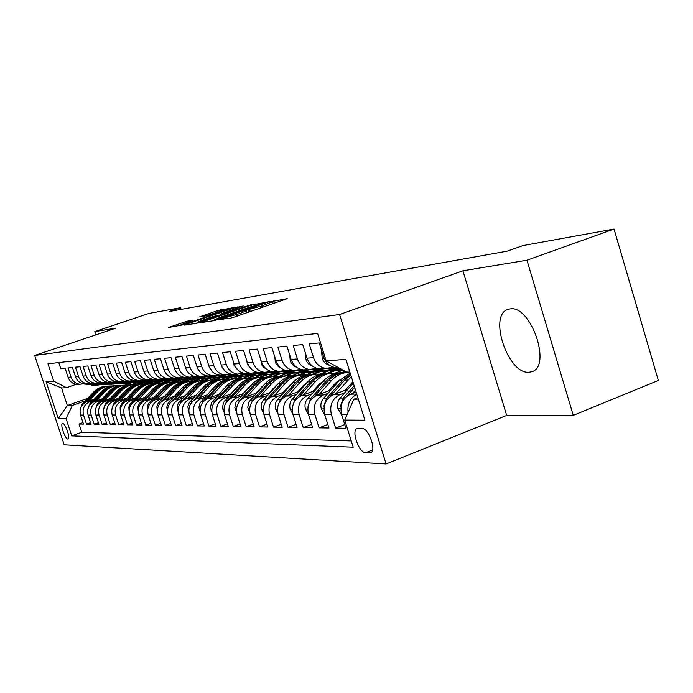 <?xml version="1.0" encoding="UTF-8"?>
<svg xmlns="http://www.w3.org/2000/svg" width="693" height="693" viewBox="0 0 693 693"><rect width="100%" height="100%" fill="white"/><g stroke="black" fill="none" stroke-linecap="round" stroke-linejoin="round"><path stroke-width="1.04" d="M219.153 319.473L230.552 318.13L234.632 316.961L287.231 298.657L270.755 301.724L269.542 302.252L272.167 301.888L262.387 305.778L245.14 310.533L243.884 311.079L246.387 310.759L240.584 313.288L219.153 319.473M529.045 372.245L531.678 371.751C552.217 366.779 530.803 304.582 510.022 308.913L507.952 309.39C488.011 315.003 508.073 374.662 529.045 372.245M67.845 439.067L68.079 439.033C70.66 438.556 65.324 423.128 62.699 423.492L62.491 423.527C59.927 424.047 65.194 439.327 67.845 439.067M187.067 321.197L168.416 327.52L184.156 324.636L233.489 307.623L216.944 310.81L199.506 316.9L204.929 316.043L226.81 309.399L222.219 311.348L190.922 322.054L180.596 324.939L192.394 320.374L187.067 321.197L187.396 322.228M115.844 328.127L94.811 331.601L148.839 313.453L180.578 307.692L169.395 311.469L507.111 251.178L523.094 245.539L614.041 229.036L526.957 260.213L462.915 270.798L339.596 314.501L34.65 355.466L115.844 328.127M202.581 321.838L200.927 322.609L214.163 320.608L218.113 319.473L269.664 301.585L251.412 305.085L202.581 321.838L202.746 322.34M196.838 323.233L184.321 325.13L185.967 324.367L233.723 308.021L243.338 305.977L222.219 313.357L220.452 314.111L224.376 313.505L251.377 304.634L196.838 323.233M83.004 422.617L79.045 424.038L83.498 424.107L80.527 415.064L83.515 415.055C82.12 408.801 84.234 404.331 89.873 401.663L92.871 400.597M90.592 422.687L86.512 424.151L91.095 424.229L88.08 415.046L91.173 415.038C89.752 408.688 91.892 404.149 97.609 401.446L100.658 400.363M98.415 422.756L94.205 424.281L98.934 424.35L95.877 415.029L99.056 415.02C97.618 408.567 99.792 403.967 105.579 401.212L108.68 400.112M106.471 422.834L102.131 424.402L107.008 424.48L103.907 415.012L107.198 415.003C105.734 408.446 107.935 403.776 113.799 400.978L116.952 399.852M114.795 422.912L110.317 424.532L115.35 424.61L112.205 414.994L115.592 414.986C114.111 408.324 116.337 403.577 122.289 400.736L125.494 399.592M123.38 422.99L118.754 424.67L123.952 424.748L120.764 414.977L124.264 414.968C122.756 408.194 125.017 403.369 131.046 400.485L134.312 399.315M132.25 423.068L127.477 424.809L132.839 424.887L129.6 414.96L133.221 414.951C131.696 408.064 133.983 403.161 140.099 400.225L143.425 399.038M141.415 423.146L136.478 424.948L142.03 425.034L138.739 414.934L142.481 414.925C140.93 407.926 143.252 402.936 149.454 399.956L152.832 398.744M150.892 423.232L145.79 425.095L151.524 425.19L148.189 414.916L152.062 414.908C150.485 407.787 152.841 402.711 159.13 399.679L162.569 398.44M160.689 423.31L155.414 425.251L161.348 425.346L157.961 414.89L161.963 414.882C160.369 407.64 162.76 402.477 169.135 399.393L172.652 398.129M170.842 423.397L165.376 425.407L171.517 425.502L168.078 414.873L172.228 414.864C170.599 407.493 173.025 402.235 179.504 399.099L183.082 397.808M181.349 423.484L175.693 425.571L182.06 425.667L178.56 414.847L182.857 414.838C181.202 407.337 183.671 401.983 190.237 398.796L193.884 397.47M192.247 423.57L186.374 425.736L192.975 425.84L189.423 414.821L193.884 414.812C192.204 407.172 194.698 401.723 201.368 398.475L205.093 397.124M203.543 423.657L197.453 425.918L204.296 426.022L200.693 414.795L205.319 414.786C203.603 407.008 206.142 401.455 212.916 398.146L216.71 396.76M215.263 423.744L208.948 426.1L216.051 426.212L212.379 414.769L217.186 414.76C215.445 406.826 218.018 401.178 224.904 397.799L228.777 396.387M227.434 423.839L220.876 426.29L228.257 426.403L224.523 414.743L229.513 414.735C227.746 406.644 230.362 400.883 237.352 397.444L241.311 395.989M240.09 423.925L233.272 426.481L240.947 426.602L237.145 414.717L242.333 414.709C240.54 406.462 243.191 400.58 250.294 397.072L254.34 395.582M253.248 424.021L246.162 426.689L254.14 426.819L250.277 414.691L255.674 414.674C253.846 406.263 256.54 400.268 263.764 396.691L267.896 395.166M266.944 424.116L259.563 426.897L267.87 427.035L263.946 414.657L269.568 414.648C267.706 406.055 270.443 399.939 277.78 396.292L282.008 394.724M281.211 424.203L273.527 427.122L282.181 427.26L278.179 414.631L284.043 414.613C282.146 405.847 284.927 399.601 292.394 395.876L296.717 394.265M296.093 424.298L288.071 427.356L297.098 427.494L293.026 414.596L299.142 414.579C297.21 405.622 300.034 399.237 307.623 395.434L312.049 393.78M311.616 424.393L303.248 427.598L312.673 427.746L308.515 414.561L314.908 414.544C312.933 405.388 315.809 398.865 323.536 394.984L328.066 393.277M327.832 424.488L319.092 427.85L328.932 428.005L324.705 414.527L331.375 414.509C329.366 405.145 332.293 398.484 340.15 394.508L344.793 392.749M344.776 424.575L335.646 428.109L345.937 428.274L341.623 414.492C339.587 404.998 342.541 398.241 350.485 394.213L356.124 392.073M338.712 367.749L336.296 367.758C330.137 366.892 325.901 363.245 323.588 356.834L319.23 342.922L309.243 343.919L313.548 357.64C315.843 363.964 320.027 367.559 326.117 368.416L333.238 367.117M323.397 368.589L319.49 368.841C313.444 367.992 309.277 364.431 307.008 358.16L302.737 344.568L293.191 345.512L297.41 358.931C299.662 365.116 303.777 368.633 309.754 369.464L316.597 368.252M307.25 369.629L303.413 369.871C297.47 369.048 293.39 365.566 291.155 359.433L286.963 346.136L277.832 347.046L281.973 360.169C284.182 366.216 288.219 369.655 294.101 370.469L300.684 369.326M291.796 370.616L288.019 370.859C282.19 370.053 278.17 366.649 275.979 360.646L271.873 347.635L263.123 348.51L267.186 361.348C269.352 367.273 273.328 370.634 279.106 371.431L285.447 370.365M276.992 371.569L273.276 371.812C267.541 371.015 263.6 367.688 261.443 361.807L257.406 349.073L249.021 349.913L253.014 362.482C255.137 368.286 259.043 371.578 264.726 372.358L270.842 371.353M262.786 372.479L259.139 372.713C253.499 371.942 249.619 368.685 247.505 362.924L243.546 350.45L235.49 351.256L239.414 363.574C241.502 369.256 245.339 372.479 250.927 373.241L256.834 372.297M249.151 373.354L245.565 373.588C240.021 372.834 236.2 369.638 234.13 363.998L230.232 351.775L222.505 352.546L226.36 364.622C228.413 370.192 232.19 373.345 237.682 374.099L243.39 373.198M236.053 374.203L232.527 374.428C227.07 373.683 223.319 370.556 221.275 365.029L217.455 353.049L210.022 353.785L213.808 365.627C215.826 371.084 219.542 374.185 224.948 374.913L230.466 374.073M224.194 374.826L219.993 375.234C214.622 374.506 210.932 371.439 208.922 366.017L205.163 354.27L198.016 354.981L201.741 366.588C203.725 371.95 207.38 374.982 212.699 375.701L218.044 374.904M212.015 375.623L207.926 376.004C202.642 375.294 199.012 372.288 197.037 366.969L193.347 355.448L186.46 356.133L190.125 367.524C192.082 372.782 195.669 375.753 200.909 376.455L206.09 375.701M200.286 376.386L196.318 376.749C191.112 376.056 187.543 373.103 185.603 367.888L181.964 356.574L175.338 357.241L178.941 368.416C180.856 373.579 184.399 376.498 189.553 377.183L194.577 376.472M188.99 377.122L185.126 377.468C180.007 376.793 176.49 373.891 174.575 368.771L170.998 357.666L164.613 358.307L168.156 369.282C170.045 374.35 173.527 377.217 178.603 377.893L183.489 377.217M178.101 377.832L174.333 378.161C169.291 377.494 165.826 374.644 163.955 369.62L160.429 358.723L154.27 359.329L157.753 370.114C159.615 375.086 163.046 377.91 168.044 378.569L172.791 377.928M167.593 378.525L163.929 378.837C158.957 378.179 155.553 375.381 153.699 370.443L150.234 359.736L144.291 360.325L147.722 370.92C149.549 375.805 152.928 378.577 157.857 379.227L162.465 378.612M157.45 379.184L153.881 379.478C148.986 378.837 145.625 376.082 143.806 371.231L140.393 360.715L134.65 361.287L138.028 371.699C139.83 376.498 143.165 379.218 148.016 379.859L152.495 379.279M147.652 379.816L144.17 380.102C139.345 379.469 136.036 376.767 134.243 371.994L130.882 361.659L125.338 362.214L128.664 372.444C130.44 377.165 133.723 379.842 138.505 380.466L142.871 379.911M138.184 380.431L134.788 380.708C130.033 380.085 126.776 377.425 125.009 372.739L121.699 362.569L116.329 363.106L119.612 373.172C121.362 377.815 124.593 380.44 129.305 381.055L133.558 380.535M129.028 381.029L125.71 381.289C121.024 380.682 117.81 378.066 116.069 373.458L112.812 363.453L107.623 363.972L110.854 373.873C112.578 378.439 115.766 381.029 120.409 381.626L124.549 381.133M120.166 381.609L116.935 381.852C112.309 381.254 109.139 378.681 107.424 374.142L104.219 364.31L99.186 364.813L102.373 374.549C104.071 379.045 107.216 381.592 111.798 382.181L115.835 381.704M111.59 382.164L108.429 382.397C103.872 381.808 100.745 379.279 99.056 374.818L95.894 365.142L91.026 365.627L94.161 375.208C95.842 379.634 98.943 382.138 103.465 382.718L107.398 382.259M103.283 382.701L100.199 382.926C95.703 382.345 92.619 379.859 90.956 375.467L87.829 365.939L83.117 366.406L86.209 375.849C87.864 380.197 90.922 382.666 95.383 383.238L99.22 382.805M95.236 383.22L92.221 383.437C87.777 382.874 84.737 380.422 83.099 376.091L80.024 366.718L75.45 367.169L78.5 376.464C80.128 380.752 83.143 383.177 87.543 383.74L96.457 385.005L101.516 384.702M87.431 383.731L84.477 383.939C80.102 383.376 77.105 380.968 75.485 376.706L72.444 367.472L68.009 367.914L71.024 377.061C72.626 381.289 75.606 383.671 79.946 384.225L83.61 383.827M138.895 384.312L144.915 382.181M80.527 415.064C79.132 408.844 81.237 404.4 86.85 401.749L94.274 399.125M135.525 384.528L141.415 382.441M147.237 383.835L153.577 381.592M88.08 415.046C86.668 408.731 88.799 404.227 94.482 401.533L102.096 398.83M143.849 384.035L149.671 381.973M155.795 383.368L162.448 381.003M95.877 415.029C94.439 408.619 96.604 404.045 102.365 401.308L110.17 398.536M152.399 383.532L158.299 381.436M164.527 382.917L171.37 380.474M103.907 415.012C102.46 408.498 104.643 403.854 110.482 401.074L118.486 398.224M161.174 383.038L167.282 380.864M173.458 382.475L180.171 380.076M112.205 414.994C110.724 408.376 112.95 403.655 118.858 400.831L127.079 397.903M170.175 382.536L176.308 380.353M183.039 381.886L189.553 379.556M120.764 414.977C119.265 408.246 121.518 403.456 127.512 400.589L135.949 397.574M179.565 381.99L185.689 379.799M192.931 381.289L199.419 378.967M129.6 414.96C128.084 408.116 130.362 403.248 136.443 400.329L145.114 397.228M189.232 381.427L195.504 379.184L191.537 379.236L198.207 378.976M203.127 380.674L209.719 378.309M138.739 414.934C137.197 407.986 139.51 403.031 145.677 400.069L154.582 396.872M199.177 380.864L205.734 378.508M213.643 380.05L220.218 377.676M148.189 414.916C146.621 407.848 148.969 402.806 155.223 399.792L164.38 396.5M209.494 380.266L216.389 377.78M224.497 379.409L230.986 377.061M157.961 414.89C156.375 407.701 158.749 402.572 165.09 399.514L174.515 396.11M220.131 379.66L227.313 377.07M235.672 378.768L242.307 376.36M168.078 414.873C166.467 407.553 168.875 402.338 175.312 399.22L185.014 395.712M231.072 379.054L238.435 376.394M247.176 378.127L254.166 375.589M178.56 414.847C176.923 407.397 179.366 402.087 185.897 398.917L195.885 395.296M242.533 378.378L249.697 375.788M259.165 377.434L266.554 374.748M189.423 414.821C187.751 407.241 190.237 401.827 196.873 398.605L207.164 394.863M254.383 377.694L261.192 375.216M233.81 390.523L234.277 390.35M271.639 376.706L279.279 373.917M200.693 414.795C198.995 407.068 201.516 401.568 208.246 398.276L218.867 394.404M235.941 388.175L236.408 388.011M266.588 377.009L273.449 374.506M246.336 389.951L247.02 389.7M284.511 375.97L292.281 373.129M212.379 414.769C210.655 406.904 213.219 401.29 220.053 397.938L231.012 393.936M248.562 387.517L249.229 387.266M279.132 376.334L286.356 373.692M259.355 389.362L260.273 389.024M297.895 375.208L305.968 372.236M224.523 414.743C222.774 406.722 225.364 401.004 232.32 397.591L243.633 393.442M261.685 386.815L262.569 386.495M291.944 375.71L299.896 372.791L289.821 372.973L296.197 373.085M272.903 388.747L274.064 388.314M311.807 374.402L319.222 371.673M237.145 414.717C235.36 406.531 238.002 400.701 245.062 397.228L256.748 392.922M275.338 386.079L276.446 385.672M305.336 375.034L313.357 372.08M286.997 388.097L288.427 387.569M326.16 373.614L333.558 370.876M250.277 414.691C248.458 406.341 251.135 400.398 258.307 396.846L270.4 392.385M289.553 385.308L290.904 384.806M319.759 374.151L327.685 371.223M301.68 387.413L303.395 386.781M341.216 372.739L345.192 371.266M263.946 414.657C262.093 406.141 264.813 400.069 272.106 396.448L284.615 391.814M304.374 384.494L305.977 383.896M334.754 373.232L342.801 370.253M316.996 386.703L319.023 385.949M278.179 414.631C276.29 405.933 279.062 399.74 286.478 396.041L299.428 391.224M319.828 383.627L321.699 382.934M332.969 385.958L335.334 385.074M293.026 414.596C291.103 405.708 293.91 399.385 301.455 395.616L314.882 390.592M335.975 382.718L338.132 381.912M349.653 385.169L352.382 384.139M308.515 414.561C306.557 405.483 309.416 399.021 317.091 395.166L331.02 389.942M352.858 381.748L345.149 390.28M324.705 414.527C322.704 405.249 325.606 398.64 333.411 394.698L347.886 389.249M362.049 428.465L357.172 428.517C350.935 429.963 358.939 453.023 365.583 452.746L370.573 452.824C376.957 451.464 368.719 427.902 362.049 428.465M339.596 314.501L386.088 463.964L64.198 444.811L34.65 355.466M79.045 424.038L81.757 432.25L71.751 435.871L353.205 447.21L344.716 420.079L353.811 399.229L357.874 397.687M71.751 435.871L66.069 418.65L58.29 418.607L46.093 381.687L53.682 381.124L47.956 363.782L317.611 333.42L326.186 360.845L345.937 359.372L364.882 420.183L344.716 420.079M58.801 362.569L60.793 368.633L65.099 368.2L68.096 377.295C69.69 381.496 72.652 383.87 76.975 384.416L79.86 384.217M348.085 412.344C347.141 403.984 350.052 397.973 356.817 394.308M335.646 428.109L331.375 414.509M319.092 427.85L314.908 414.544M303.248 427.598L299.142 414.579M288.071 427.356L284.043 414.613M273.527 427.122L269.568 414.648M259.563 426.897L255.674 414.674M246.162 426.689L242.333 414.709M233.272 426.481L229.513 414.735M220.876 426.29L217.186 414.76M208.948 426.1L205.319 414.786M197.453 425.918L193.884 414.812M186.374 425.736L182.857 414.838M175.693 425.571L172.228 414.864M165.376 425.407L161.963 414.882M155.414 425.251L152.062 414.908M145.79 425.095L142.481 414.925M136.478 424.948L133.221 414.951M127.477 424.809L124.264 414.968M118.754 424.67L115.592 414.986M110.317 424.532L107.198 415.003M102.131 424.402L99.056 415.02M94.205 424.281L91.173 415.038M86.512 424.151L83.515 415.055M81.757 432.25L351.247 440.947M130.899 383.09L125.182 385.109M87.69 398.336L67.351 405.518L72.375 405.405L85.326 400.831M130.752 384.78L136.556 382.727M353.811 399.229L358.324 399.125M349.558 371.006L345.097 371.275L326.186 360.845M462.915 270.798L506.687 415.428L573.276 415.376L526.957 260.213M573.276 415.376L658.35 380.448L614.041 229.036M94.811 331.601L95.868 334.849M506.687 415.428L386.088 463.964M181.116 309.373L180.578 307.692M76.169 384.32L66.537 387.673L61.564 387.967L67.351 405.518L58.29 418.607M346.396 371.197L342.437 372.661M334.918 370.738L327.434 373.51M321.145 371.318L312.915 374.359M306.93 372.236L299.047 375.138M293.416 373.059L285.62 375.909M280.241 373.908L272.635 376.68C266.086 376.793 260.438 379.357 255.717 384.372L258.212 384.26C263.461 378.716 269.724 376.169 277.001 376.611L277.339 376.645M267.368 374.783L260.299 377.356M255.059 375.589L248.311 378.04M243.312 376.325L236.685 378.724M232.164 376.957L225.416 379.392M221.284 377.607L214.492 380.05M210.62 378.291L203.915 380.7M200.433 378.898L193.668 381.323M190.757 379.426L184.087 381.817M181.661 379.833L174.809 382.285M172.392 380.396L165.714 382.779M163.219 381.011L156.826 383.281M91.294 383.324L84.477 383.939M154.279 381.618L148.172 383.783M145.66 382.189L139.761 384.277M53.682 381.124L66.537 387.673M72.375 405.405L66.069 418.65M137.37 382.709L131.679 384.728M46.093 381.687L61.564 387.967M216.822 319.456L264.44 303.127L249.991 307.051L220.4 317.212L214.535 319.75L216.952 319.854M201.854 320.331L197.003 322.41L207.675 319.43L220.798 314.778L213.106 316.476L201.854 320.331M357.311 397.895L357.77 397.366M352.65 393.39L355.518 390.124M342.108 416.034L337.907 408.584C336.893 404.625 337.621 401.117 340.098 398.085L353.317 383.082M346.985 396.171L354.677 387.43M354.149 385.732L343.347 398.007L340.679 405.587L340.973 406.947M335.568 393.884L351.334 376.689M325.121 415.861L321.292 408.749C320.305 404.877 321.024 401.455 323.458 398.484L339.449 380.422L350.216 373.111M330.284 396.379L344.612 380.18L350.805 375M350.537 374.142L342.611 380.275L326.568 398.406L323.943 405.812L324.107 406.843M328.655 390.826L334.459 384.269L340.107 379.703M319.239 394.36L331.271 380.803C336.469 375.156 342.697 372.314 349.956 372.271M308.654 415.003L305.405 408.905C304.426 405.119 305.137 401.767 307.536 398.856L323.259 381.185C328.395 375.615 334.546 372.799 341.71 372.739M314.276 396.63L328.205 380.951C333.368 375.346 339.553 372.513 346.769 372.453M344.23 372.565C337.257 372.791 331.271 375.615 326.282 381.046L310.507 398.787L307.995 406.687M312.855 391.354L318.555 384.944L323.683 380.717M303.595 394.811L315.419 381.557C321.015 375.554 327.702 372.791 335.464 373.284L336.192 373.354M292.905 414.197L290.185 409.061C289.224 405.353 289.925 402.07 292.281 399.22L307.744 381.921C312.786 376.472 318.823 373.718 325.857 373.648M336.902 381.904L337.335 382.215M298.917 396.89L312.482 381.696C317.55 376.212 323.622 373.44 330.7 373.371M328.265 373.484C321.422 373.7 315.54 376.472 310.646 381.782L295.123 399.159L292.645 406.228M338.349 380.803L338.851 381.098M321.535 350.823L322.219 358.472C323.614 362.231 326.1 364.509 329.677 365.315M305.215 352.451L305.908 359.745L306.817 361.772L309.147 364.518L312.855 366.363M325.684 368.442L337.993 370.357L343.061 370.253M331.947 367.593L341.103 369.066M329.244 368.312L343.243 370.253M342.81 370.01L330.466 368.061M289.674 354.721L290.298 360.966L291.147 362.863L293.815 365.895L296.743 367.333M309.728 369.464L321.829 371.335L326.775 371.24M315.566 368.633L329.825 370.85L337.352 370.287M313.045 369.326L324.844 371.153L330.778 370.911M331.748 370.937L326.767 371.032L314.172 369.083M274.792 356.895L275.355 362.127L276.143 363.912L278.595 366.796L281.289 368.243M294.871 370.512L306.341 372.271L311.166 372.184M299.887 369.62L314.007 371.812L321.309 371.283M297.531 370.305L309.234 372.098L315.003 371.872M315.93 371.898L311.07 371.985L298.57 370.062M297.713 391.857L303.317 385.594L307.935 381.704M288.609 395.244L300.225 382.276C305.734 376.394 312.309 373.692 319.941 374.168L320.564 374.229M277.884 413.574L275.589 409.208C274.645 405.578 275.338 402.364 277.65 399.575L292.87 382.623C297.817 377.304 303.742 374.601 310.646 374.515M321.24 382.397L321.821 382.796M284.182 397.167L297.41 382.406C302.391 377.044 308.35 374.333 315.298 374.246M312.959 374.359C306.237 374.584 300.467 377.295 295.642 382.493L280.388 399.506L277.884 406.124M260.542 358.974L261.746 364.908L263.548 367.247L266.45 369.092M280.37 371.483L289.821 372.973M284.858 370.573L298.839 372.73L305.925 372.236M300.771 372.808L296.032 372.903L283.619 370.998M282.657 371.231L292.593 372.808M283.186 392.342L292.836 382.657M274.229 395.668L285.655 382.96C291.069 377.2 297.54 374.549 305.05 375.017L305.57 375.06M263.531 413.071L261.582 409.346C260.655 405.786 261.339 402.642 263.617 399.904L278.586 383.298C283.446 378.092 289.267 375.441 296.05 375.346M270.027 397.444L282.952 383.09C287.838 377.85 293.693 375.182 300.511 375.095M298.267 375.199C291.658 375.424 285.992 378.083 281.254 383.168L266.242 399.844L263.799 405.786M246.881 360.966L247.271 364.319L252.183 369.871M266.355 372.392L277.235 374.038L281.834 373.96M270.452 371.491L284.295 373.614L291.173 373.146M268.382 372.124L279.903 373.873L285.369 373.674M286.226 373.692L281.592 373.778L269.274 371.898M269.239 392.81L278.317 383.593M260.429 396.067L271.665 383.619C276.992 377.971 283.359 375.372 290.748 375.831L291.173 375.866M249.783 412.656L247.748 407.389L248.934 401.914L264.873 383.948C269.646 378.846 275.364 376.247 282.025 376.152M256.427 397.73L269.066 383.749C273.865 378.612 279.617 376.004 286.313 375.901M284.165 376.004C277.668 376.238 272.089 378.846 267.437 383.827L252.659 400.173L250.303 405.457M233.775 362.881L234.069 365.35L238.453 370.564M252.85 373.258L263.548 374.87L268.044 374.792M256.627 372.375L270.322 374.463L277.009 374.021M254.669 372.981L266.103 374.714L271.439 374.523M272.262 374.541L267.732 374.618L255.5 372.765M255.83 393.26L264.354 384.52M247.158 396.448L258.212 384.26M236.599 412.309L234.823 407.553L235.992 402.191L251.689 384.563C256.375 379.573 261.997 377.027 268.546 376.914M270.599 376.775C264.206 377.009 258.732 379.573 254.149 384.45L239.605 400.485L237.361 405.128M243.356 398.007L255.717 384.372M221.18 364.717L221.388 366.346L225.199 371.179M239.83 374.081L250.381 375.667L254.781 375.597M245.677 373.579L256.904 375.277L263.401 374.861M241.485 373.804L252.85 375.519L258.047 375.337M258.836 375.346L254.409 375.424L242.273 373.588M242.94 393.693L250.892 385.438M234.407 396.82L245.287 384.866C250.45 379.435 256.618 376.931 263.782 377.364L264.033 377.39M223.934 412.006L222.401 407.718L223.553 402.46L238.998 385.169C243.615 380.275 249.133 377.772 255.57 377.659M230.769 398.284L242.879 384.979C247.522 380.067 253.075 377.546 259.537 377.434M257.545 377.529C251.264 377.763 245.876 380.266 241.372 385.057L227.053 400.779L224.948 404.799M230.535 394.109L237.898 386.373M222.132 397.184L232.839 385.455C237.924 380.128 243.997 377.668 251.048 378.092L251.23 378.101M211.772 411.755L210.412 407.207L211.573 402.72L226.784 385.741C231.323 380.951 236.755 378.491 243.078 378.369M218.659 398.553L230.526 385.568C235.083 380.743 240.54 378.274 246.899 378.153M244.984 378.248C238.808 378.482 233.498 380.942 229.071 385.637L214.969 401.074L213.046 404.478M218.59 394.508L225.303 387.361M210.317 397.522L220.85 386.027C225.866 380.786 231.843 378.378 238.79 378.785L238.894 378.794M200.06 411.529L198.891 407.371L200.034 402.962L215.021 386.296C219.482 381.6 224.827 379.192 231.046 379.062M206.982 398.83L218.624 386.131C223.103 381.401 228.473 378.976 234.728 378.846M232.883 378.941C226.802 379.175 221.578 381.592 217.221 386.192L203.326 401.351L201.62 404.14M207.068 394.897L212.985 388.513M198.926 397.86L209.295 386.573C214.232 381.427 220.131 379.054 226.975 379.461L227.009 379.469M188.791 411.339L187.803 406.878L189.241 402.659L203.673 386.833C208.065 382.224 213.323 379.859 219.438 379.721M195.729 399.09L207.146 386.668C211.564 382.034 216.84 379.651 222.99 379.521M221.206 379.608C215.228 379.842 210.092 382.224 205.804 386.737L190.67 403.794M187.942 398.18L198.155 387.092C203.014 382.051 208.81 379.721 215.549 380.111M177.928 411.166L177.087 407.042L178.179 403.43L192.732 387.352C197.055 382.831 202.226 380.5 208.246 380.362M184.866 399.35L196.084 387.196C200.424 382.649 205.622 380.301 211.668 380.171M209.953 380.249C204.063 380.492 199.004 382.822 194.785 387.257L180.18 403.395M177.339 398.484L187.405 387.604C192.178 382.657 197.869 380.37 204.487 380.734M167.455 411.018L166.753 407.207L168.148 403.127L182.164 387.855C186.417 383.411 191.511 381.124 197.436 380.977M174.385 399.601L185.403 387.699C189.674 383.238 194.785 380.933 200.745 380.795M199.082 380.873C193.286 381.107 188.305 383.402 184.147 387.759L170.218 402.893M167.108 398.787L177.018 388.097C181.713 383.246 187.301 380.994 193.806 381.332M157.346 410.888L156.826 406.748L158.143 403.352L171.959 388.331C176.143 383.974 181.159 381.722 186.989 381.574M164.267 399.852L175.086 388.184C179.296 383.801 184.329 381.54 190.194 381.393M188.583 381.471C182.874 381.713 177.971 383.965 173.874 388.245L161.114 401.992M157.216 399.073L166.987 388.565C171.595 383.818 177.096 381.6 183.489 381.912M147.583 410.776L147.176 406.904L148.467 403.569L162.101 388.799C166.216 384.52 171.154 382.302 176.897 382.155M154.478 400.095L165.125 388.66C169.265 384.355 174.22 382.129 179.989 381.982M178.439 382.051C172.817 382.293 167.983 384.511 163.946 388.712L151.724 401.845M147.652 399.359L157.285 389.024C161.816 384.372 167.23 382.189 173.51 382.475M138.176 410.724L137.846 407.06L139.12 403.776L152.555 389.249C156.618 385.048 161.478 382.865 167.134 382.709M145.019 400.329L155.483 389.111C159.563 384.884 164.44 382.692 170.131 382.545M168.633 382.614C163.08 382.857 158.325 385.039 154.348 389.163L142.515 401.845M138.409 399.627L147.904 389.466C152.365 384.901 157.675 382.753 163.86 383.021M129.037 410.551L128.829 407.129L130.085 403.958L143.33 389.683C147.332 385.551 152.113 383.411 157.692 383.255M135.863 400.563L146.162 389.553C150.173 385.395 154.989 383.238 160.585 383.09M159.139 383.16C153.673 383.394 148.978 385.542 145.062 389.605L133.55 401.905M129.461 399.887L138.825 389.899C143.208 385.412 148.441 383.298 154.513 383.55M120.218 410.377L120.114 407.12L121.353 404.123L134.39 390.107C138.34 386.044 143.053 383.931 148.545 383.775M127.001 400.788L137.136 389.977C141.095 385.897 145.833 383.775 151.351 383.619M149.948 383.679C144.56 383.922 139.934 386.036 136.071 390.029L124.844 401.992M120.799 400.147L130.033 390.315C134.347 385.914 139.492 383.827 145.469 384.061M111.694 410.204L113.539 403.491L125.736 390.514C129.626 386.521 134.277 384.442 139.691 384.286M118.416 401.004L128.396 390.393C132.294 386.373 136.963 384.286 142.403 384.13M141.043 384.191C135.733 384.433 131.168 386.512 127.365 390.436L116.398 402.105M209.069 366.45L212.379 371.673M227.295 374.878L237.725 376.438L242.022 376.368M232.943 374.402L243.997 376.056L250.32 375.667M228.811 374.601L240.09 376.29L245.166 376.126M245.928 376.134L241.597 376.204L229.556 374.393M197.401 367.966L199.922 371.976M215.211 375.641L225.528 377.174L229.738 377.113M220.695 375.19L231.566 376.81L240.09 376.29M216.614 375.363L227.815 377.035L232.77 376.879M233.498 376.879L229.262 376.949L217.307 375.164M186.573 370.166L187.491 371.639M203.56 376.377L213.782 377.893L217.905 377.824M208.896 375.944L219.603 377.538L225.675 377.165M204.868 376.1L215.982 377.754L220.824 377.598M221.526 377.607L217.377 377.668L205.526 375.901M192.325 377.079L202.46 378.577L206.497 378.517M197.531 376.671L208.073 378.239L214.05 377.876M193.538 376.81L204.582 378.447L209.312 378.3M209.988 378.3L205.925 378.369L194.161 376.62M181.479 377.763L191.537 379.236M186.564 377.382L196.951 378.906L202.841 378.551M182.623 377.494L193.581 379.114M198.865 378.976L194.88 379.036L183.212 377.313M171.006 378.413L180.994 379.877L184.866 379.825M175.987 378.057L186.218 379.565L192.022 379.21M172.081 378.161L182.969 379.755L187.491 379.625M188.124 379.625L184.225 379.686L172.644 377.98M160.897 379.054L170.807 380.492L174.61 380.44M165.766 378.716L175.857 380.188L181.575 379.842M161.902 378.794L172.713 380.379L177.139 380.249M177.754 380.258L173.926 380.31L163.713 378.811M151.117 379.66L164.691 381.046M155.899 379.348L165.844 380.795L171.483 380.457M152.079 379.417L162.803 380.985L167.134 380.855M167.732 380.855L154.063 379.469M141.667 380.258L155.102 381.626M146.362 379.963L156.159 381.384L161.72 381.046M142.567 380.015L153.222 381.566L157.467 381.445M158.039 381.445L144.586 380.076M132.519 380.829L145.816 382.181M137.136 380.552L146.795 381.956L152.278 381.618M133.377 380.596L143.953 382.129L148.111 382.016M148.666 382.008L135.412 380.665M123.666 381.384L136.833 382.727M128.205 381.124L137.734 382.501L143.139 382.172M124.48 381.15L134.979 382.666L139.05 382.562M139.588 382.562L126.533 381.237M115.09 381.921L128.136 383.255M119.551 381.687L128.95 383.038L134.286 382.709M116.918 381.852L126.291 383.194L130.284 383.09M130.804 383.09L117.94 381.791M112.405 400.389L121.509 390.713C125.754 386.391 130.821 384.338 136.703 384.554M103.439 410.039L105.31 403.69L117.351 390.913C121.18 386.98 125.762 384.936 131.107 384.771M110.1 401.221L119.924 390.791C123.77 386.841 128.378 384.78 133.74 384.624M132.415 384.684C127.183 384.927 122.678 386.971 118.927 390.835L108.195 402.226M104.271 400.632L113.254 391.103C117.429 386.859 122.418 384.832 128.214 385.039M95.443 409.875L97.332 403.88L109.217 391.294C112.994 387.43 117.515 385.412 122.782 385.247M102.036 401.429L111.712 391.181C115.506 387.292 120.045 385.265 125.329 385.1M124.056 385.169C118.884 385.403 114.449 387.422 110.741 391.224L100.234 402.356M96.379 400.857L105.249 391.484C109.355 387.309 114.267 385.317 119.976 385.507M87.699 409.71L89.596 404.062L101.334 391.666C105.059 387.863 109.511 385.88 114.7 385.706M94.213 401.628L103.751 391.554C107.493 387.733 111.971 385.732 117.178 385.568M115.939 385.629C110.845 385.862 106.471 387.855 102.815 391.597L92.507 402.486M88.721 401.082L97.47 391.848C101.525 387.751 106.358 385.784 111.98 385.958M80.197 409.554L82.086 404.244L93.676 392.03C97.349 388.279 101.75 386.322 106.869 386.157M86.625 401.827L96.024 391.917C99.714 388.158 104.132 386.192 109.269 386.018M108.065 386.079C103.04 386.313 98.718 388.279 95.114 391.961L84.996 402.624M106.783 382.441L119.707 383.766M111.175 382.224L120.452 383.55L125.71 383.229M108.636 382.389L117.871 383.705L121.786 383.61M122.289 383.601L109.615 382.319M98.727 382.943L111.53 384.26M103.058 382.744L112.205 384.052L117.403 383.731M100.589 382.9L109.702 384.199L113.548 384.104M114.033 384.104L101.542 382.839M90.913 383.437L103.595 384.736M95.184 383.246L104.21 384.537L109.338 384.225M92.793 383.402L101.784 384.684L105.561 384.589M106.029 384.589L93.711 383.342M83.333 383.913L95.903 385.204M85.222 383.887L94.101 385.152L97.8 385.057M98.259 385.057L86.114 383.835M86.85 401.749L89.873 401.663M94.482 401.533L97.609 401.446M102.365 401.308L105.579 401.212M110.482 401.074L113.799 400.978M118.858 400.831L122.289 400.736M127.512 400.589L131.046 400.485M136.443 400.329L140.099 400.225M145.677 400.069L149.454 399.956M155.223 399.792L159.13 399.679M165.09 399.514L169.135 399.393M175.312 399.22L179.504 399.099M185.897 398.917L190.237 398.796M196.873 398.605L201.368 398.475M208.246 398.276L212.916 398.146M220.053 397.938L224.904 397.799M232.32 397.591L237.352 397.444M245.062 397.228L250.294 397.072M258.307 396.846L263.764 396.691M272.106 396.448L277.78 396.292M286.478 396.041L292.394 395.876M301.455 395.616L307.623 395.434M317.091 395.166L323.536 394.984M333.411 394.698L340.15 394.508M350.485 394.213L356.73 394.031M323.588 356.834L324.896 356.73M68.096 377.295L71.024 377.061M75.485 376.706L78.5 376.464M83.099 376.091L86.209 375.849M90.956 375.467L94.161 375.208M99.056 374.818L102.373 374.549M107.424 374.142L110.854 373.873M116.069 373.458L119.612 373.172M125.009 372.739L128.664 372.444M134.243 371.994L138.028 371.699M143.806 371.231L147.722 370.92M153.699 370.443L157.753 370.114M163.955 369.62L168.156 369.282M174.575 368.771L178.941 368.416M185.603 367.888L190.125 367.524M197.037 366.969L201.741 366.588M208.922 366.017L213.808 365.627M221.275 365.029L226.36 364.622M234.13 363.998L239.414 363.574M247.505 362.924L253.014 362.482M261.443 361.807L267.186 361.348M275.979 360.646L281.973 360.169M291.155 359.433L297.41 358.931M307.008 358.16L313.548 357.64M341.623 414.492L347.158 414.475M371.543 452.2L369.69 452.936M372.617 449.956L365.583 452.746M223.77 319.152L223.544 318.425M236.824 316.199L236.356 314.735M241.043 314.743L240.584 313.288M248.674 312.119L247.921 309.736M250.251 311.573L249.584 309.468M262.846 307.224L262.387 305.778M267.013 305.795L266.554 304.34M274.281 303.283L273.536 300.918M222.167 319.395L221.933 318.676M251.836 306.427L251.412 305.085M255.656 305.232L255.258 303.967M215.358 320.331L215.159 319.707M186.122 324.852L185.967 324.367M234.121 309.277L233.723 308.021M237.794 308.021L237.448 306.938M220.98 315.159L220.643 314.102M224.515 313.946L224.376 313.505M201.386 316.614L201.239 316.173M217.316 312.006L216.944 310.81M220.911 310.862L220.556 309.762M170.374 327.235L170.218 326.758M183.836 323.458L183.446 322.245M338.002 408.766L340.835 408.74M340.098 398.085L343.347 398.007M341.259 405.362L340.679 405.587M321.396 408.931L323.926 408.905M344.612 380.18L347.817 380.024M339.449 380.422L342.611 380.275M323.458 398.484L326.568 398.406M305.5 409.087L307.761 409.061M328.205 380.951L331.271 380.803M323.259 381.185L326.282 381.046M307.536 398.856L310.507 398.787M290.272 409.234L292.281 409.216M312.482 381.696L315.419 381.557M307.744 381.921L310.646 381.782M292.281 399.22L295.123 399.159M324.047 358.142L322.202 358.281M307.467 359.442L305.89 359.563M339.388 369.949L336.235 370.14M342.359 369.767L341.389 369.819M291.606 360.681L290.28 360.784M323.12 370.937L320.105 371.119M328.084 370.634L325.034 370.824M276.42 361.867L275.329 361.954M307.536 371.89L304.651 372.072M312.292 371.604L309.373 371.777M275.675 409.381L277.451 409.364M297.41 382.406L300.225 382.276M292.87 382.623L295.642 382.493M277.65 399.575L280.388 399.506M261.876 363.011L261.001 363.071M297.158 372.522L294.352 372.695M261.668 409.52L263.227 409.502M282.952 383.09L285.655 382.96M278.586 383.298L281.254 383.168M263.617 399.904L266.242 399.844M247.929 364.102L247.254 364.154M278.257 373.683L275.597 373.839M282.64 373.414L279.946 373.579M248.215 409.65L249.575 409.632M269.066 383.749L271.665 383.619M264.873 383.948L267.437 383.827M250.138 400.233L252.659 400.173M234.546 365.15L234.052 365.185M264.492 374.523L261.937 374.679M268.702 374.263L266.112 374.419M235.291 409.771L236.46 409.762M251.689 384.563L254.149 384.45M237.179 400.537L239.605 400.485M251.256 375.329L248.796 375.476M255.301 375.086L252.815 375.234M222.851 409.892L223.848 409.884M242.879 384.979L245.287 384.866M238.998 385.169L241.372 385.057M224.714 400.84L227.053 400.779M210.88 410.013L211.72 410.005M230.526 385.568L232.839 385.455M226.784 385.741L229.071 385.637M212.725 401.126L214.969 401.074M199.35 410.126L200.034 410.117M218.624 386.131L220.85 386.027M215.021 386.296L217.221 386.192M201.169 401.403L203.326 401.351M188.236 410.239L188.782 410.23M207.146 386.668L209.295 386.573M203.673 386.833L205.804 386.737M190.029 401.663L192.108 401.619M196.084 387.196L198.155 387.092M192.732 387.352L194.785 387.257M179.279 401.923L181.289 401.871M185.403 387.699L187.405 387.604M182.164 387.855L184.147 387.759M168.91 402.174L170.85 402.122M175.086 388.184L177.018 388.097M171.959 388.331L173.874 388.245M158.888 402.408L160.741 402.364M165.125 388.66L166.987 388.565M162.101 388.799L163.946 388.712M149.212 402.642L150.927 402.598M155.483 389.111L157.285 389.024M152.555 389.249L154.348 389.163M139.847 402.867L141.441 402.824M146.162 389.553L147.904 389.466M143.33 389.683L145.062 389.605M130.795 403.083L132.268 403.04M137.136 389.977L138.825 389.899M134.39 390.107L136.071 390.029M122.029 403.291L123.397 403.257M128.396 390.393L130.033 390.315M125.736 390.514L127.365 390.436M113.539 403.491L114.804 403.465M238.522 376.108L236.157 376.256M242.42 375.866L240.029 376.013M226.273 376.853L223.995 376.992M230.024 376.628L227.72 376.767M214.466 377.581L212.275 377.711M218.078 377.356L215.861 377.494M203.084 378.274L200.97 378.404M206.566 378.057L204.426 378.187M192.108 378.941L190.073 379.071M195.469 378.733L193.408 378.863M181.514 379.591L179.548 379.712M184.762 379.392L182.77 379.513M171.284 380.214L169.378 380.327M174.419 380.024L172.496 380.145M161.391 380.821L159.555 380.933M164.423 380.63L162.56 380.752M151.836 381.401L150.052 381.514M154.764 381.228L152.962 381.332M142.585 381.964L140.861 382.077M145.417 381.791L143.676 381.904M133.628 382.519L131.956 382.614M136.374 382.345L134.685 382.449M124.957 383.047L123.337 383.142M127.616 382.882L125.979 382.986M119.924 390.791L121.509 390.713M117.351 390.913L118.927 390.835M105.31 403.69L106.479 403.664M111.712 391.181L113.254 391.103M109.217 391.294L110.741 391.224M97.332 403.88L98.406 403.854M103.751 391.554L105.249 391.484M101.334 391.666L102.815 391.597M89.596 404.062L90.584 404.036M96.024 391.917L97.47 391.848M93.676 392.03L95.114 391.961M82.086 404.244L82.995 404.218M116.554 383.558L114.986 383.653M119.127 383.402L117.541 383.498M108.403 384.061L106.887 384.147M110.906 383.905L109.364 384M100.502 384.537L99.03 384.632M102.928 384.39L101.438 384.485M92.836 385.005L91.398 385.091M95.184 384.866L93.737 384.953M532.389 371.474L531.678 371.751M336.296 367.758L338.47 367.619M319.49 368.841L326.117 368.416M303.413 369.871L309.754 369.464M288.019 370.859L294.101 370.469M273.276 371.812L279.106 371.431M259.139 372.713L264.726 372.358M245.565 373.588L250.927 373.241M232.527 374.428L237.682 374.099M219.993 375.234L224.948 374.913M207.926 376.004L212.699 375.701M196.318 376.749L200.909 376.455M185.126 377.468L189.553 377.183M174.333 378.161L178.603 377.893M163.929 378.837L168.044 378.569M153.881 379.478L157.857 379.227M144.17 380.102L148.016 379.859M134.788 380.708L138.505 380.466M125.71 381.289L129.305 381.055M116.935 381.852L120.409 381.626M108.429 382.397L111.798 382.181M100.199 382.926L103.465 382.718M92.221 383.437L95.383 383.238M76.975 384.416L79.946 384.225M247.003 312.69L246.431 310.906M272.765 303.811L272.21 302.044M214.769 320.478L214.535 319.75M220.669 314.787L220.452 314.111M197.236 323.155L197.003 322.41M180.821 325.641L180.596 324.939M226.992 309.988L226.836 309.494M337.993 370.357L341.147 370.166M321.829 371.335L324.844 371.153M326.767 371.032L329.825 370.85M306.341 372.271L309.234 372.098M311.07 371.985L314.007 371.812M291.493 373.172L294.265 373.007M296.032 372.903L298.839 372.73M277.235 374.038L279.903 373.873M281.592 373.778L284.295 373.614M263.548 374.87L266.103 374.714M267.732 374.618L270.322 374.463M250.381 375.667L252.85 375.519M254.409 375.424L256.904 375.277M241.597 376.204L243.997 376.056M225.528 377.174L227.815 377.035M229.262 376.949L231.566 376.81M213.782 377.893L215.982 377.754M217.377 377.668L219.603 377.538M202.46 378.577L204.582 378.447M205.925 378.369L208.073 378.239M194.88 379.036L196.951 378.906M180.994 379.877L182.969 379.755M184.225 379.686L186.218 379.565M170.807 380.492L172.713 380.379M173.926 380.31L175.857 380.188M160.958 381.089L162.803 380.985M163.972 380.907L165.844 380.795M151.438 381.67L153.222 381.566M154.357 381.496L156.159 381.384M142.23 382.233L143.953 382.129M145.054 382.06L146.795 381.956M133.307 382.77L134.979 382.666M136.045 382.605L137.734 382.501M124.671 383.298L126.291 383.194M127.313 383.134L128.95 383.038M116.294 383.801L117.871 383.705M118.867 383.645L120.452 383.55M108.177 384.294L109.702 384.199M110.672 384.147L112.205 384.052M100.303 384.771L101.784 384.684M102.72 384.624L104.21 384.537M92.663 385.239L94.101 385.152M95.01 385.091L96.457 385.005"/></g></svg>
